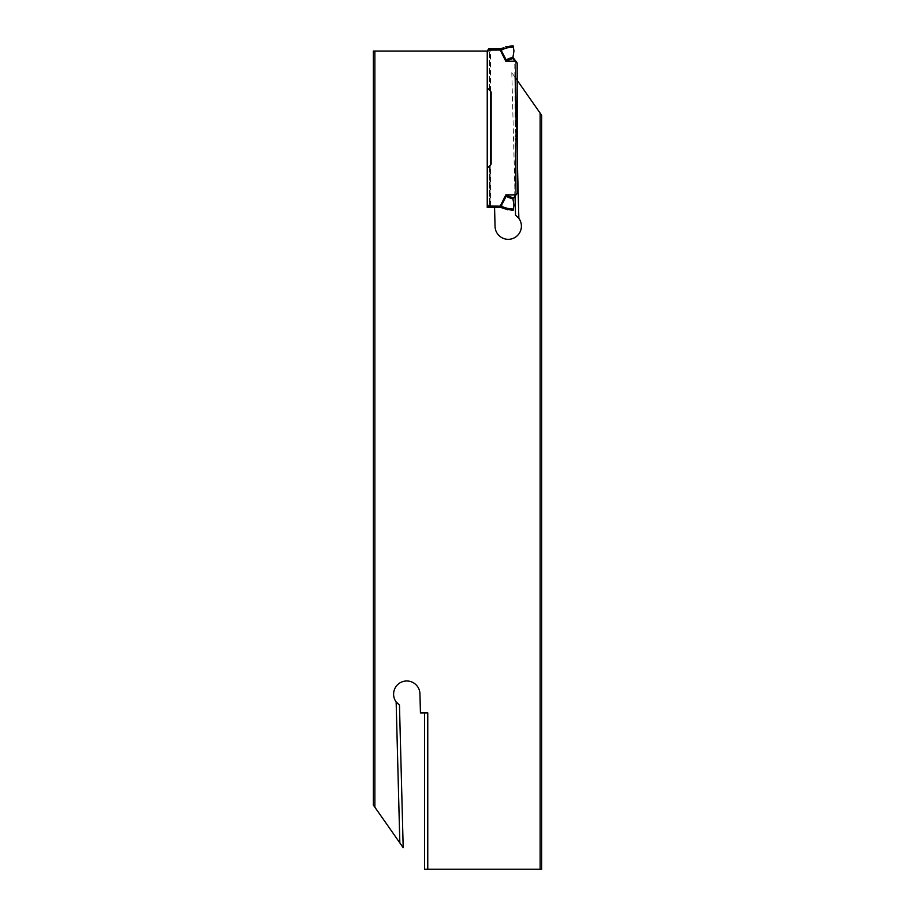 <?xml version="1.0" encoding="UTF-8"?>
<svg xmlns="http://www.w3.org/2000/svg" width="915" height="915" viewBox="0 0 915 915"><rect width="100%" height="100%" fill="white"/><g stroke="black" fill="none" stroke-linecap="round" stroke-linejoin="round"><path stroke-width="0.69" stroke-dasharray="4.58 3.43" d="M516.369 62.369A1.315 1.052 -51.4 0 0 516.049 61.351A2.962 2.962 0 0 1 517.169 63.638L515.076 60.482A1.315 0.984 134.9 0 1 515.259 61.397L515.751 118.218L517.478 118.218L517.009 63.638L515.259 61.397L517.009 63.638L517.478 118.218L515.751 118.218L515.751 127.059C515.145 125.115 515.145 125.115 515.751 127.059C515.145 125.115 515.145 125.115 515.751 127.059L515.259 61.397A1.315 0.984 -45.1 0 0 515.076 60.482L516.049 61.351A11.861 11.861 0 0 1 515.911 61.236L505.801 61.236L513.304 58.228L512.926 57.37C509.083 58.331 506.83 59.315 506.201 60.321L505.801 61.236L500.448 50.05L507.47 47.797L513.372 47.077L513.086 45.75L505.698 46.825M513.304 58.228L515.911 61.236M512.823 57.348L513.681 58.812M514.745 60.138A1.315 1.121 137.2 0 1 514.996 61.019A1.315 1.121 137.2 0 0 514.745 60.138A1.315 0.732 -42.8 0 0 514.093 60.024L514.093 60.024C512.583 57.954 512.583 57.954 514.093 60.024C512.583 57.954 512.583 57.954 514.093 60.024A1.315 1.041 -147.8 0 1 514.996 61.019L514.996 61.019A1.315 1.041 32.2 0 0 514.093 60.024A1.315 0.732 137.2 0 1 514.745 60.138L514.562 59.921M500.448 48.724L500.448 50.05L499.155 50.131L499.155 48.815L488.724 48.815M503.913 48.953L503.913 47.591L501.706 48.484L501.706 51.309L501.02 51.652M487.546 51.171L487.924 50.108L487.546 51.171A1.647 1.647 0 0 1 487.912 50.131L487.924 50.119A1.453 1.441 -0 0 0 488.267 49.284L487.546 51.171L487.546 88.057L487.546 51.171L487.546 88.057L490.68 91.386A1.647 1.647 0 0 1 491.161 92.541L491.161 163.648A1.647 1.647 0 0 1 490.68 164.814L487.546 168.143L487.546 204.949L487.546 168.143L489.582 165.912L487.546 168.143L487.546 205.029A1.647 1.647 0 0 0 487.912 206.058L487.615 204.949L489.651 205.109L487.546 204.949L487.912 206.047A1.453 1.441 0 0 1 488.267 206.904L487.924 206.069A1.453 1.418 36.2 0 1 488.267 206.973L488.267 206.904A1.453 1.441 180 0 0 487.924 206.069A1.453 1.418 -143.8 0 1 488.267 206.973L494.558 207.385L488.724 207.385M488.347 49.01L490.234 49.227L488.267 49.216A1.453 1.418 -36.2 0 1 487.912 50.142L487.615 51.24L489.651 51.091L487.546 51.24L487.912 50.142A1.453 1.418 143.8 0 0 488.267 49.216L487.832 51.103L488.095 50.108L489.777 50.096L488.095 50.108A1.453 1.281 -91.8 0 0 488.347 49.227L488.347 49.227A1.453 1.281 88.2 0 1 488.084 50.108L488.278 49.238M513.372 47.077L513.956 50.988L512.926 57.37M487.706 88.4L489.582 90.288L487.546 88.057L487.615 51.24L487.706 88.4M489.514 89.933L489.514 51.08L489.514 89.933M489.651 51.091L489.651 51.091A1.647 1.441 97.6 0 1 489.971 50.108L489.971 50.108A1.453 1.212 -94.2 0 0 490.188 49.238L490.234 49.227A1.453 1.201 -99.8 0 1 490.028 50.108A1.453 1.201 80.2 0 0 490.234 49.227A1.453 1.212 85.8 0 1 489.971 50.108A1.647 1.441 -82.4 0 0 489.651 51.091M513.372 209.112L513.086 210.439L507.47 209.752L501.706 207.716L501.706 206.355L507.47 208.391L513.372 209.112L513.956 205.2L512.926 198.818C509.083 197.857 506.83 196.874 506.201 195.879L505.801 194.964L513.304 197.972L515.911 194.964A11.861 11.861 0 0 1 516.049 194.849A1.315 1.052 51.4 0 0 516.369 193.831L515.259 194.792L516.369 193.831A1.315 1.052 51.4 0 1 516.049 194.849L517.169 192.562L516.049 194.849A2.962 2.962 0 0 0 517.169 192.562L517.478 118.218L517.478 137.982L515.248 137.982L517.638 137.982L517.169 192.562L517.169 63.638M499.155 206.058L501.706 206.355L501.02 204.537L500.448 207.465L499.155 207.385L499.155 206.058L487.912 206.058M515.751 129.129C515.145 131.085 515.145 131.085 515.751 129.129C515.145 131.085 515.145 131.085 515.751 129.129L515.751 137.982L515.751 129.129M501.706 51.309L506.43 60.459M488.267 49.284A1.453 1.441 180 0 1 487.924 50.119L499.155 50.131M501.706 207.716L500.448 207.465M489.582 165.912L489.514 205.12L489.582 165.912M515.076 195.719L515.076 195.719A1.315 0.984 45.1 0 0 515.259 194.792A1.315 0.984 -134.9 0 1 515.076 195.719M513.304 197.972L512.926 198.818M487.718 167.777L487.615 204.949L487.706 167.788M501.706 204.88L506.43 195.73M488.095 206.092L487.832 205.086L488.015 206.092L489.777 206.092L488.095 206.092A1.453 1.281 91.8 0 1 488.347 206.973L488.347 206.973A1.453 1.281 -88.2 0 0 488.084 206.092L488.358 206.973L488.095 206.092M489.971 206.092L489.971 206.092A1.453 1.212 94.2 0 1 490.188 206.962A1.453 1.201 99.8 0 0 490.028 206.092L490.028 206.092A1.453 1.201 -80.2 0 1 490.234 206.962A1.453 1.212 -85.8 0 0 489.971 206.092A1.647 1.441 -97.6 0 1 489.651 205.109A1.647 1.441 82.4 0 0 489.971 206.092M487.924 206.081A1.453 1.453 0 0 1 488.221 206.676A1.453 1.453 0 0 0 487.924 206.081M488.015 206.092L488.278 206.962L488.015 206.092M513.898 60.299L512.846 58.766A1.647 1.647 0 0 0 513.898 60.299L514.768 61.522L515.248 125.538A3.294 3.294 0 0 1 516.472 128.1L515.248 130.662L514.745 195.57M374.864 51.057L487.238 51.057L487.238 207.385L494.558 207.385L495.061 226.497A13.176 13.176 0 0 0 512.491 238.621A13.176 13.176 0 0 0 518.851 218.365L515.168 77.432L540.136 113.105L540.136 869.25L427.762 869.25L427.762 712.922L420.443 712.922L419.939 693.799A13.176 13.176 0 0 0 402.509 681.686A13.176 13.176 0 0 0 396.149 701.942L399.832 842.864L374.864 807.202L374.864 51.057L373.354 51.057M373.354 805.051L374.864 807.202M540.136 113.105L541.646 115.244M540.136 869.25L541.646 869.25M515.168 77.432L511.805 72.64L515.168 77.432M511.805 72.64L515.031 195.764M515.534 215.185L518.851 218.365M490.474 207.385L487.238 207.385L490.474 207.385L490.474 165.02M490.474 91.168L490.474 51.057M427.762 869.25L424.526 869.25M399.832 842.864L403.195 847.667M399.466 705.11L396.149 701.942M427.762 712.922L424.526 712.922L427.762 712.922M507.47 46.436L507.47 47.797M515.911 194.964L505.801 194.964L501.02 204.537M489.777 50.096A1.647 1.373 89.1 0 0 489.514 51.08A1.647 1.373 -90.9 0 1 489.777 50.096A1.453 1.212 -89.4 0 0 490.017 49.238A1.453 1.212 90.6 0 1 489.777 50.096M503.913 208.609L503.913 207.236M507.47 209.752L507.47 208.391M515.751 137.982L515.259 194.792L515.751 137.982M517.009 192.55L517.478 137.982L517.009 192.55M489.777 206.092A1.647 1.373 -89.1 0 1 489.514 205.12A1.647 1.373 90.9 0 0 489.777 206.092A1.453 1.212 89.4 0 1 490.017 206.95A1.453 1.212 -90.6 0 0 489.777 206.092M490.223 90.917L490.063 51.091M490.772 49.17L490.051 51.171M490.223 165.272L490.063 205.109M490.051 205.017L490.772 207.019M514.733 195.524L514.436 196.359M512.835 57.37L513.761 58.926L512.835 57.37L512.915 58.308A1.647 1.647 0 0 0 512.846 58.766"/><path stroke-width="1.37" d="M513.189 58.034L514.562 59.921M513.681 58.812L512.835 57.37M513.304 58.228L505.801 61.236L506.201 60.321C506.83 59.315 509.083 58.331 512.926 57.37L515.911 61.236A11.861 11.861 0 0 0 516.049 61.351L517.169 63.638A2.962 2.962 0 0 0 516.049 61.351A1.315 1.052 -51.4 0 1 516.369 62.369M500.448 48.724L499.155 48.815L501.706 48.484L500.448 48.724L500.448 50.05L487.912 50.131A1.647 1.647 0 0 0 487.546 51.171L487.546 88.057L490.68 91.386A1.647 1.647 0 0 1 491.161 92.541L491.161 163.648A1.647 1.647 0 0 1 490.68 164.814L487.706 167.788M505.698 46.825L513.086 45.75L513.372 47.077L507.47 47.797L500.448 50.05L501.02 51.652L501.706 51.309L501.706 48.484L503.913 47.591L503.913 48.953M488.724 48.815L499.155 48.815L499.155 50.131M487.924 50.108L487.546 51.171L487.924 50.108A1.453 1.453 0 0 0 488.221 49.524A1.453 1.453 0 0 1 487.924 50.108L488.267 49.284M513.372 47.077L513.956 50.988L512.926 57.37M513.304 197.972L505.801 194.964L506.201 195.879C506.83 196.874 509.083 197.857 512.926 198.818L515.911 194.964A11.861 11.861 0 0 1 516.049 194.849A2.962 2.962 0 0 0 517.169 192.562L517.169 63.638M499.155 206.058L499.155 207.385L494.558 207.385L500.448 207.465L500.448 206.15L487.912 206.058A1.647 1.647 0 0 1 487.546 205.029L487.546 168.143M506.43 60.459L501.706 51.309M503.913 208.609L513.086 210.439L513.372 209.112L507.47 208.391L500.448 206.15L501.02 204.537L501.706 204.88L501.706 207.716L503.913 208.609L503.913 207.236M500.448 207.465L501.706 207.716M487.912 206.058L488.724 207.385M513.372 209.112L513.956 205.2L512.926 198.818M506.43 195.73L501.706 204.88M487.924 206.081L487.546 205.029L487.924 206.081M396.149 701.942L399.466 705.11L403.195 847.667L399.832 842.864L396.149 701.942A13.176 13.176 0 0 1 402.509 681.686A13.176 13.176 0 0 1 419.939 693.799L420.443 712.922L427.762 712.922L427.762 869.25L540.136 869.25L540.136 113.105L515.168 77.432L518.851 218.365A13.176 13.176 0 0 1 512.491 238.621A13.176 13.176 0 0 1 495.061 226.497L494.558 207.385L487.238 207.385L487.238 51.057L374.864 51.057L374.864 807.202L373.354 805.051L373.354 51.057L374.864 51.057M399.832 842.864L374.864 807.202M540.136 113.105L541.646 115.244L541.646 869.25L540.136 869.25M518.851 218.365L515.534 215.185L515.031 195.764M490.474 165.02L490.474 91.168M424.526 712.922L424.526 869.25L427.762 869.25M507.47 46.436L507.47 47.797M515.911 61.236L505.801 61.236L501.02 51.652M515.911 194.964L505.801 194.964L501.02 204.537M507.47 209.752L507.47 208.391"/></g></svg>
